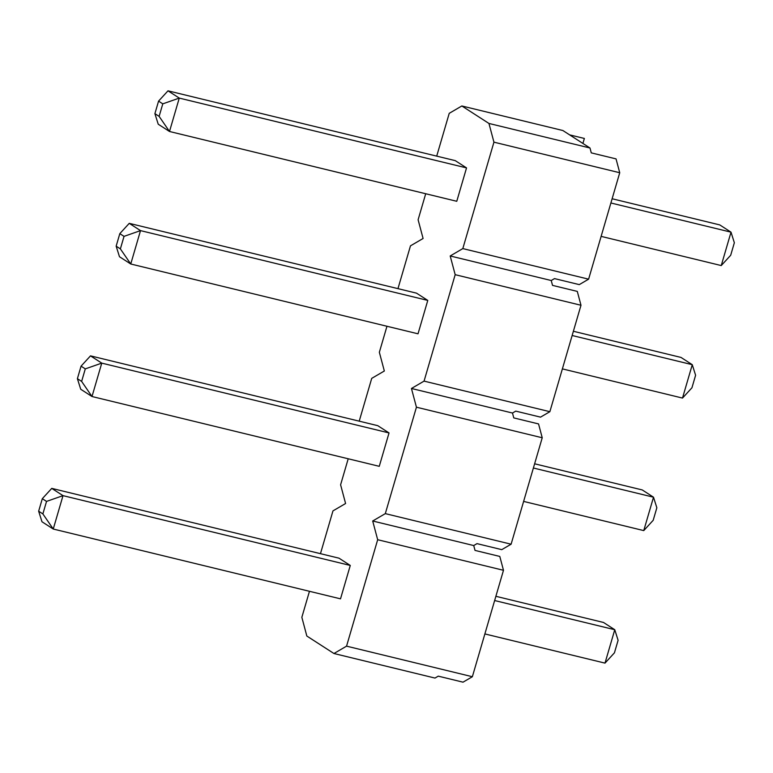 <?xml version="1.0" encoding="UTF-8"?>
<svg xmlns="http://www.w3.org/2000/svg" width="773" height="773" viewBox="0 0 773 773"><rect width="100%" height="100%" fill="white"/><g stroke="black" fill="none" stroke-linecap="round" stroke-linejoin="round"><path stroke-width="1.16" d="M734.35 242.741L730.688 255.264L734.35 242.741L731.016 232.171L719.75 224.904L612.129 198.758L719.75 224.904L731.016 232.171L610.892 202.98L731.016 232.171L721.248 265.564L601.123 236.374L721.248 265.564L731.016 232.171L734.35 242.741M455.268 160.639L168.002 90.828L179.268 98.094L466.534 167.905L179.268 98.094L169.5 131.487L158.233 124.221L154.9 113.65L159.122 116.375L162.784 103.853L158.562 101.128L154.9 113.65L158.562 101.128L168.002 90.828L455.268 160.639L466.534 167.905L456.766 201.289L169.5 131.487L456.766 201.289L466.534 167.905L455.268 160.639M168.002 90.828L158.562 101.128L162.784 103.853L179.268 98.094L168.002 90.828M154.9 113.65L158.233 124.221L169.5 131.487L159.122 116.375L154.9 113.65M179.268 98.094L162.784 103.853L159.122 116.375L169.5 131.487L179.268 98.094M721.248 265.564L730.688 255.264L721.248 265.564M695.603 375.263L691.941 387.785L695.603 375.263L692.27 364.692L681.003 357.426L573.382 331.269L681.003 357.426L692.27 364.692L572.146 335.501L692.27 364.692L682.501 398.076L562.377 368.885L682.501 398.076L692.27 364.692L695.603 375.263M416.512 293.151L129.246 223.349L140.512 230.615L427.778 300.417L140.512 230.615L130.753 263.999L119.486 256.733L116.153 246.162L120.375 248.887L124.038 236.364L119.815 233.639L116.153 246.162L119.815 233.639L129.246 223.349L416.512 293.151L427.778 300.417L418.019 333.81L130.753 263.999L418.019 333.81L427.778 300.417L416.512 293.151M129.246 223.349L119.815 233.639L124.038 236.364L140.512 230.615L129.246 223.349M116.153 246.162L119.486 256.733L130.753 263.999L120.375 248.887L116.153 246.162M140.512 230.615L124.038 236.364L120.375 248.887L130.753 263.999L140.512 230.615M682.501 398.076L691.941 387.785L682.501 398.076M656.847 507.774L653.185 520.297L656.847 507.774L653.514 497.203L642.247 489.937L534.626 463.79L642.247 489.937L653.514 497.203L533.389 468.013L653.514 497.203L643.754 530.597L523.63 501.406L643.754 530.597L653.514 497.203L656.847 507.774M377.765 425.672L90.499 355.86L101.765 363.126L389.032 432.938L101.765 363.126L91.997 396.52L80.73 389.254L77.397 378.683L81.629 381.408L85.291 368.885L81.059 366.16L77.397 378.683L81.059 366.16L90.499 355.86L377.765 425.672L389.032 432.938L379.263 466.322L91.997 396.52L379.263 466.322L389.032 432.938L377.765 425.672M90.499 355.86L81.059 366.16L85.291 368.885L101.765 363.126L90.499 355.86M77.397 378.683L80.73 389.254L91.997 396.52L81.629 381.408L77.397 378.683M101.765 363.126L85.291 368.885L81.629 381.408L91.997 396.52L101.765 363.126M643.754 530.597L653.185 520.297L643.754 530.597M618.1 640.295L614.438 652.818L618.1 640.295L614.767 629.724L603.5 622.458L495.88 596.302L603.5 622.458L614.767 629.724L494.643 600.534L614.767 629.724L604.998 663.118L484.874 633.928L604.998 663.118L614.767 629.724L618.1 640.295M339.018 558.183L51.752 488.381L63.009 495.648L350.275 565.45L63.009 495.648L53.25 529.032L41.984 521.765L38.65 511.195L42.873 513.919L46.535 501.406L42.312 498.682L38.65 511.195L42.312 498.682L51.752 488.381L339.018 558.183L350.275 565.45L340.516 598.843L53.25 529.032L340.516 598.843L350.275 565.45L339.018 558.183M51.752 488.381L42.312 498.682L46.535 501.406L63.009 495.648L51.752 488.381M38.65 511.195L41.984 521.765L53.25 529.032L42.873 513.919L38.65 511.195M63.009 495.648L46.535 501.406L42.873 513.919L53.25 529.032L63.009 495.648M604.998 663.118L614.438 652.818L604.998 663.118M306.833 636.034L333.946 653.514L346.555 646.151L377.678 539.718L372.692 521.002L385.312 513.63L416.434 407.197L411.449 388.481L424.058 381.118L455.181 274.686L450.195 255.969L462.814 248.597L493.937 142.164L488.942 123.448L461.839 105.969L449.229 113.331L436.706 156.127L449.229 113.331L461.839 105.969L488.942 123.448L589.983 148.001L591.277 152.87L589.983 148.001L562.879 130.521L589.983 148.001L488.942 123.448L493.937 142.164L619.733 172.737L588.611 279.169L579.277 284.619L588.611 279.169L462.814 248.597L450.195 255.969L455.181 274.686L580.987 305.258L549.864 411.69L540.53 417.14L549.864 411.69L424.058 381.118L411.449 388.481L416.434 407.197L542.231 437.769L511.108 544.202L501.774 549.651L511.108 544.202L385.312 513.63L372.692 521.002L377.678 539.718L503.484 570.29L472.361 676.723L463.027 682.173L472.361 676.723L346.555 646.151L333.946 653.514L306.833 636.034L301.847 617.308L306.833 636.034M425.71 193.743L418.106 219.764L423.092 238.48L410.473 245.843L397.96 288.648L410.473 245.843L423.092 238.48L418.106 219.764L425.71 193.743M386.964 326.264L379.35 352.275L384.336 371.001L371.726 378.364L359.213 421.159L371.726 378.364L384.336 371.001L379.35 352.275L386.964 326.264M348.208 458.776L340.603 484.797L345.589 503.513L332.97 510.885L320.457 553.681L332.97 510.885L345.589 503.513L340.603 484.797L348.208 458.776M309.461 591.297L301.847 617.308L309.461 591.297M554.512 278.599L551.236 280.522L552.531 285.382L551.236 280.522L450.195 255.969L551.236 280.522L554.512 278.599L579.277 284.619L554.512 278.599M515.765 411.12L512.48 413.033L513.784 417.903L512.48 413.033L411.449 388.481L512.48 413.033L515.765 411.12L540.53 417.14L515.765 411.12M477.009 543.632L473.733 545.554L475.028 550.415L473.733 545.554L372.692 521.002L473.733 545.554L477.009 543.632L501.774 549.651L477.009 543.632M438.262 676.153L434.986 678.066L333.946 653.514L434.986 678.066L438.262 676.153L463.027 682.173L438.262 676.153M584.359 138.454L582.91 143.43L584.359 138.454L569.624 134.869L584.359 138.454M499.793 556.434L503.484 570.29L499.793 556.434L475.028 550.415L499.793 556.434M538.549 423.923L542.231 437.769L538.549 423.923L513.784 417.903L538.549 423.923M577.296 291.402L580.987 305.258L577.296 291.402L552.531 285.382L577.296 291.402M616.042 158.89L619.733 172.737L616.042 158.89L591.277 152.87L616.042 158.89M562.879 130.521L461.839 105.969L562.879 130.521M377.678 539.718L346.555 646.151L472.361 676.723L503.484 570.29L377.678 539.718M416.434 407.197L385.312 513.63L511.108 544.202L542.231 437.769L416.434 407.197M455.181 274.686L424.058 381.118L549.864 411.69L580.987 305.258L455.181 274.686M493.937 142.164L462.814 248.597L588.611 279.169L619.733 172.737L493.937 142.164"/></g></svg>
